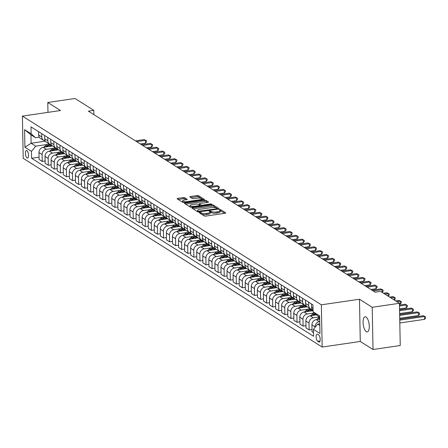 <?xml version="1.0" encoding="UTF-8"?>
<svg xmlns="http://www.w3.org/2000/svg" width="448" height="448" viewBox="0 0 448 448"><rect width="100%" height="100%" fill="white"/><g stroke="black" fill="none" stroke-linecap="round" stroke-linejoin="round"><path stroke-width="0.67" d="M199.646 212.43L199.231 212.75L204.294 215.947A1.17 0.336 -1.1 0 0 205.839 216.087L225.081 213.27A1.17 0.336 -1.1 0 0 225.775 212.951A1.17 0.336 -1.1 0 0 225.674 212.817L220.612 209.619L219.044 209.742L219.772 210.252A3.746 1.081 -1.1 0 1 220.097 210.683A3.746 1.081 -1.1 0 1 217.874 211.714L216.272 211.949A3.746 1.081 -1.1 0 1 211.327 211.49L209.591 210.974L209.104 211.198L209.832 211.708A3.746 1.081 -1.1 0 1 210.151 212.139A3.746 1.081 -1.1 0 1 207.934 213.17L206.332 213.405A3.746 1.081 -1.1 0 1 201.387 212.946L199.646 212.43M366.324 331.638A7.633 2.934 -98.3 0 0 367.287 331.884A7.633 2.934 -98.3 0 0 369.225 325.108A7.633 2.934 -98.3 0 0 366.044 317.027A7.633 2.934 -98.3 0 0 365.075 316.781A7.633 2.934 -98.3 0 0 363.138 323.557A7.633 2.934 -98.3 0 0 366.324 331.638M27.037 157.931A3.814 1.467 -98.3 0 0 27.524 158.054A3.814 1.467 -98.3 0 0 28.493 154.666A3.814 1.467 -98.3 0 0 26.897 150.629A3.814 1.467 -98.3 0 0 26.415 150.506A3.814 1.467 -98.3 0 0 25.446 153.894A3.814 1.467 -98.3 0 0 27.037 157.931M184.75 197.747A1.17 0.336 -1.1 0 0 183.204 197.602L177.806 198.391A1.17 0.336 -1.1 0 0 177.111 198.716A1.17 0.336 -1.1 0 0 177.212 198.85L182.834 202.401A1.17 0.336 -1.1 0 0 184.38 202.541L203.622 199.724A1.17 0.336 -1.1 0 0 204.316 199.405A1.17 0.336 -1.1 0 0 204.215 199.27L198.593 195.72A1.17 0.336 -1.1 0 0 197.047 195.574L190.529 196.532A1.17 0.336 -1.1 0 0 189.834 196.851A1.17 0.336 -1.1 0 0 189.935 196.986L192.338 198.509A1.17 0.336 -1.1 0 0 193.883 198.649L197.12 198.178A3.13 0.907 -1.1 0 1 201.522 198.923A3.13 0.907 -1.1 0 1 199.668 199.786L187.001 201.639A3.13 0.907 -1.1 0 1 182.594 200.894A3.13 0.907 -1.1 0 1 184.453 200.032L186.564 199.724A1.17 0.336 -1.1 0 0 187.258 199.399A1.17 0.336 -1.1 0 0 187.158 199.265L184.75 197.747L184.772 198.89A1.17 0.336 -1.1 0 0 183.226 198.744L178.209 199.478M60.519 110.522L47.779 102.48L75.006 98.493L93.811 110.365L88.368 111.16L375.183 292.214L380.626 291.418L399.437 303.29L372.21 307.278L359.47 299.236L321.35 304.814L22.4 116.105L60.519 110.522M192.623 207.743A1.17 0.336 -1.1 0 0 191.929 208.068A1.17 0.336 -1.1 0 0 192.03 208.202L197.646 211.753A1.17 0.336 -1.1 0 0 199.192 211.893L218.439 209.076A1.17 0.336 -1.1 0 0 219.128 208.757A1.17 0.336 -1.1 0 0 219.027 208.622L213.41 205.072A1.17 0.336 -1.1 0 0 211.865 204.926L192.623 207.743L192.634 208.589M190.243 207.077L184.621 203.526A1.17 0.336 -1.1 0 1 184.52 203.392A1.17 0.336 -1.1 0 1 185.214 203.067L204.456 200.25A1.17 0.336 -1.1 0 1 206.002 200.396L208.404 201.914A1.17 0.336 -1.1 0 1 208.51 202.048A1.17 0.336 -1.1 0 1 207.816 202.373L200.01 203.515A1.17 0.336 -1.1 0 0 199.315 203.84A1.17 0.336 -1.1 0 0 199.416 203.969L201.012 204.977A1.17 0.336 -1.1 0 0 202.558 205.122L210.683 203.935L211.837 204.126L211.35 204.355L191.789 207.217A1.17 0.336 -1.1 0 1 190.243 207.077M318.618 334.891L317.554 334.214A3.696 1.422 -98.3 0 0 317.083 334.096A3.696 1.422 -98.3 0 0 316.142 337.378A3.696 1.422 -98.3 0 0 317.688 341.292L318.752 341.964A3.696 1.422 -98.3 0 0 319.222 342.087A3.696 1.422 -98.3 0 0 320.163 338.806A3.696 1.422 -98.3 0 0 318.618 334.891M321.35 304.814L322.162 347.049L23.212 158.334L22.4 116.105M319.665 317.055L317.537 315.711L313.096 311.78L312.962 304.875L30.996 126.885L31.13 133.79L35.571 137.721L30.962 134.809L31.125 143.254L35.734 146.166L47.342 144.469M313.096 311.78L319.642 315.918L319.984 333.497L313.432 329.358L317.699 324.156L319.799 323.848M39.043 157.186L31.601 158.273L313.561 336.263L313.432 329.358M31.601 158.273L31.466 151.368L24.914 147.235L24.578 129.657L31.13 133.79M359.47 299.236L360.282 341.466L373.016 349.507L372.21 307.278M373.016 349.507L400.243 345.52L399.437 303.29M47.779 102.48L47.97 112.358M360.282 341.466L322.162 347.049M93.895 114.649L93.811 110.365M317.699 324.156L319.827 325.5M45.427 141.159L31.125 143.254L24.914 147.235M45.108 161.017L42.241 161.437L39.088 159.443L38.954 152.538A4.771 4.183 -57.7 0 1 43.221 147.336L52.5 145.975M42.241 161.437L42.106 154.526A4.771 4.183 -57.7 0 1 46.374 149.324L53.407 148.294M51.173 164.842L48.306 165.262L45.153 163.274L45.018 156.369A4.771 4.183 -57.7 0 1 49.286 151.161L58.565 149.806M48.306 165.262L48.177 158.357A4.771 4.183 -57.7 0 1 52.444 153.154L59.472 152.124M57.243 168.672L54.37 169.092L51.218 167.104L51.083 160.199A4.771 4.183 -57.7 0 1 55.356 154.991L64.63 153.636M54.37 169.092L54.242 162.187A4.771 4.183 -57.7 0 1 58.509 156.985L65.537 155.954M63.308 172.502L60.441 172.922L57.282 170.929L57.154 164.024A4.771 4.183 -57.7 0 1 61.421 158.822L70.7 157.466M60.441 172.922L60.306 166.018A4.771 4.183 -57.7 0 1 64.574 160.815L71.607 159.785M69.373 176.333L66.506 176.753L63.353 174.759L63.218 167.854A4.771 4.183 -57.7 0 1 67.486 162.652L76.765 161.291M66.506 176.753L66.371 169.848A4.771 4.183 -57.7 0 1 70.644 164.646L77.672 163.615M75.443 180.163L72.57 180.583L69.418 178.59L69.283 171.685A4.771 4.183 -57.7 0 1 73.556 166.482L82.83 165.122M72.57 180.583L72.442 173.678A4.771 4.183 -57.7 0 1 76.709 168.47L83.737 167.446M81.508 183.994L78.641 184.414L75.482 182.42L75.354 175.515A4.771 4.183 -57.7 0 1 79.621 170.313L88.894 168.952M78.641 184.414L78.506 177.503A4.771 4.183 -57.7 0 1 82.774 172.301L89.807 171.27M87.573 187.818L84.706 188.238L81.553 186.25L81.418 179.346A4.771 4.183 -57.7 0 1 85.686 174.138L94.965 172.782M84.706 188.238L84.571 181.334A4.771 4.183 -57.7 0 1 88.838 176.131L95.872 175.101M93.638 191.649L90.77 192.069L87.618 190.081L87.483 183.17A4.771 4.183 -57.7 0 1 91.75 177.968L101.03 176.613M90.77 192.069L90.636 185.164A4.771 4.183 -57.7 0 1 94.909 179.962L101.937 178.931M99.708 195.479L96.835 195.899L93.682 193.906L93.548 187.001A4.771 4.183 -57.7 0 1 97.821 181.798L107.094 180.438M96.835 195.899L96.706 188.994A4.771 4.183 -57.7 0 1 100.974 183.792L108.002 182.762M105.773 199.31L102.906 199.73L99.747 197.736L99.618 190.831A4.771 4.183 -57.7 0 1 103.886 185.629L113.165 184.268M102.906 199.73L102.771 192.825A4.771 4.183 -57.7 0 1 107.038 187.617L114.072 186.592M111.838 203.14L108.97 203.56L105.818 201.566L105.683 194.662A4.771 4.183 -57.7 0 1 109.95 189.459L119.23 188.098M108.97 203.56L108.836 196.65A4.771 4.183 -57.7 0 1 113.109 191.447L120.137 190.417M117.902 206.965L115.035 207.385L111.882 205.397L111.748 198.492A4.771 4.183 -57.7 0 1 116.021 193.284L125.294 191.929M115.035 207.385L114.906 200.48A4.771 4.183 -57.7 0 1 119.174 195.278L126.202 194.247M123.973 210.795L121.1 211.215L117.947 209.227L117.818 202.322A4.771 4.183 -57.7 0 1 122.086 197.114L131.359 195.759M121.1 211.215L120.971 204.31A4.771 4.183 -57.7 0 1 125.238 199.108L132.266 198.078M130.038 214.626L127.17 215.046L124.012 213.052L123.883 206.147A4.771 4.183 -57.7 0 1 128.15 200.945L137.43 199.59M127.17 215.046L127.036 208.141A4.771 4.183 -57.7 0 1 131.303 202.938L138.337 201.908M136.102 218.456L133.235 218.876L130.082 216.882L129.948 209.978A4.771 4.183 -57.7 0 1 134.215 204.775L143.494 203.414M133.235 218.876L133.101 211.971A4.771 4.183 -57.7 0 1 137.374 206.769L144.402 205.738M142.173 222.286L139.3 222.706L136.147 220.713L136.013 213.808A4.771 4.183 -57.7 0 1 140.286 208.606L149.559 207.245M139.3 222.706L139.171 215.802A4.771 4.183 -57.7 0 1 143.438 210.594L150.466 209.569M148.238 226.117L145.37 226.537L142.212 224.543L142.083 217.638A4.771 4.183 -57.7 0 1 146.35 212.436L155.624 211.075M145.37 226.537L145.236 219.626A4.771 4.183 -57.7 0 1 149.503 214.424L156.537 213.394M154.302 229.942L151.435 230.362L148.282 228.374L148.148 221.469A4.771 4.183 -57.7 0 1 152.415 216.261L161.694 214.906M151.435 230.362L151.301 223.457A4.771 4.183 -57.7 0 1 155.568 218.254L162.602 217.224M160.367 233.772L157.5 234.192L154.347 232.204L154.213 225.294A4.771 4.183 -57.7 0 1 158.48 220.091L167.759 218.736M157.5 234.192L157.366 227.287A4.771 4.183 -57.7 0 1 161.638 222.085L168.666 221.054M166.438 237.602L163.565 238.022L160.412 236.029L160.278 229.124A4.771 4.183 -57.7 0 1 164.55 223.922L173.824 222.561M163.565 238.022L163.436 231.118A4.771 4.183 -57.7 0 1 167.703 225.915L174.731 224.885M172.502 241.433L169.635 241.853L166.477 239.859L166.348 232.954A4.771 4.183 -57.7 0 1 170.615 227.752L179.894 226.391M169.635 241.853L169.501 234.948A4.771 4.183 -57.7 0 1 173.768 229.74L180.802 228.715M178.567 245.263L175.7 245.683L172.547 243.69L172.413 236.785A4.771 4.183 -57.7 0 1 176.68 231.582L185.959 230.222M175.7 245.683L175.566 238.773A4.771 4.183 -57.7 0 1 179.838 233.57L186.866 232.54M184.632 249.088L181.765 249.508L178.612 247.52L178.478 240.615A4.771 4.183 -57.7 0 1 182.75 235.407L192.024 234.052M181.765 249.508L181.636 242.603A4.771 4.183 -57.7 0 1 185.903 237.401L192.931 236.37M190.702 252.918L187.835 253.338L184.677 251.35L184.548 244.446A4.771 4.183 -57.7 0 1 188.815 239.238L198.089 237.882M187.835 253.338L187.701 246.434A4.771 4.183 -57.7 0 1 191.968 241.231L198.996 240.201M196.767 256.749L193.9 257.169L190.742 255.175L190.613 248.27A4.771 4.183 -57.7 0 1 194.88 243.068L204.159 241.713M193.9 257.169L193.766 250.264A4.771 4.183 -57.7 0 1 198.033 245.062L205.066 244.031M202.832 260.579L199.965 260.999L196.812 259.006L196.678 252.101A4.771 4.183 -57.7 0 1 200.945 246.898L210.224 245.538M199.965 260.999L199.83 254.094A4.771 4.183 -57.7 0 1 204.103 248.892L211.131 247.862M208.902 264.41L206.03 264.83L202.877 262.836L202.742 255.931A4.771 4.183 -57.7 0 1 207.015 250.729L216.289 249.368M206.03 264.83L205.901 257.925A4.771 4.183 -57.7 0 1 210.168 252.717L217.196 251.692M214.967 268.24L212.1 268.66L208.942 266.666L208.813 259.762A4.771 4.183 -57.7 0 1 213.08 254.559L222.354 253.198M212.1 268.66L211.966 261.75A4.771 4.183 -57.7 0 1 216.233 256.547L223.266 255.517M221.032 272.065L218.165 272.485L215.012 270.497L214.878 263.592A4.771 4.183 -57.7 0 1 219.145 258.384L228.424 257.029M218.165 272.485L218.03 265.58A4.771 4.183 -57.7 0 1 222.298 260.378L229.331 259.347M227.097 275.895L224.23 276.315L221.077 274.327L220.942 267.417A4.771 4.183 -57.7 0 1 225.21 262.214L234.489 260.859M224.23 276.315L224.095 269.41A4.771 4.183 -57.7 0 1 228.368 264.208L235.396 263.178M233.167 279.726L230.294 280.146L227.142 278.152L227.007 271.247A4.771 4.183 -57.7 0 1 231.28 266.045L240.554 264.684M230.294 280.146L230.166 273.241A4.771 4.183 -57.7 0 1 234.433 268.038L241.461 267.008M239.232 283.556L236.365 283.976L233.206 281.982L233.078 275.078A4.771 4.183 -57.7 0 1 237.345 269.875L246.624 268.514M236.365 283.976L236.23 277.071A4.771 4.183 -57.7 0 1 240.498 271.863L247.531 270.838M245.297 287.386L242.43 287.806L239.277 285.813L239.142 278.908A4.771 4.183 -57.7 0 1 243.41 273.706L252.689 272.345M242.43 287.806L242.295 280.896A4.771 4.183 -57.7 0 1 246.568 275.694L253.596 274.663M251.367 291.211L248.494 291.631L245.342 289.643L245.207 282.738A4.771 4.183 -57.7 0 1 249.48 277.53L258.754 276.175M248.494 291.631L248.366 284.726A4.771 4.183 -57.7 0 1 252.633 279.524L259.661 278.494M257.432 295.042L254.565 295.462L251.406 293.474L251.278 286.569A4.771 4.183 -57.7 0 1 255.545 281.361L264.818 280.006M254.565 295.462L254.43 288.557A4.771 4.183 -57.7 0 1 258.698 283.354L265.731 282.324M263.497 298.872L260.63 299.292L257.477 297.304L257.342 290.394A4.771 4.183 -57.7 0 1 261.61 285.191L270.889 283.836M260.63 299.292L260.495 292.387A4.771 4.183 -57.7 0 1 264.762 287.185L271.796 286.154M269.562 302.702L266.694 303.122L263.542 301.129L263.407 294.224A4.771 4.183 -57.7 0 1 267.674 289.022L276.954 287.661M266.694 303.122L266.56 296.218A4.771 4.183 -57.7 0 1 270.833 291.015L277.861 289.985M275.632 306.533L272.759 306.953L269.606 304.959L269.472 298.054A4.771 4.183 -57.7 0 1 273.745 292.852L283.018 291.491M272.759 306.953L272.63 300.048A4.771 4.183 -57.7 0 1 276.898 294.84L283.926 293.815M281.697 310.363L278.83 310.783L275.671 308.79L275.542 301.885A4.771 4.183 -57.7 0 1 279.81 296.682L289.089 295.322M278.83 310.783L278.695 303.873A4.771 4.183 -57.7 0 1 282.962 298.67L289.996 297.64M287.762 314.188L284.894 314.608L281.742 312.62L281.607 305.715A4.771 4.183 -57.7 0 1 285.874 300.507L295.154 299.152M284.894 314.608L284.76 307.703A4.771 4.183 -57.7 0 1 289.033 302.501L296.061 301.47M293.826 318.018L290.959 318.438L287.806 316.45L287.672 309.54A4.771 4.183 -57.7 0 1 291.945 304.338L301.218 302.982M290.959 318.438L290.83 311.534A4.771 4.183 -57.7 0 1 295.098 306.331L302.126 305.301M299.897 321.849L297.024 322.269L293.871 320.275L293.742 313.37A4.771 4.183 -57.7 0 1 298.01 308.168L307.283 306.807M297.024 322.269L296.895 315.364A4.771 4.183 -57.7 0 1 301.162 310.162L308.19 309.131M305.962 325.679L303.094 326.099L299.936 324.106L299.807 317.201A4.771 4.183 -57.7 0 1 304.074 311.998L313.074 310.682M303.094 326.099L302.96 319.194A4.771 4.183 -57.7 0 1 307.227 313.986L314.261 312.962M312.026 329.51L309.159 329.93L306.006 327.936L305.872 321.031A4.771 4.183 -57.7 0 1 310.139 315.829L316.602 314.882M309.159 329.93L309.025 323.019A4.771 4.183 -57.7 0 1 313.298 317.817L319.452 316.915M313.494 332.662L312.071 331.766L311.937 324.862A4.771 4.183 -57.7 0 1 316.21 319.659L319.71 319.144M315.101 327.32L315.095 326.85A4.771 4.183 -57.7 0 1 319.362 321.647L319.754 321.591M39.256 137.178L35.571 137.721M313.068 310.43A4.771 4.183 -57.7 0 1 311.601 307.283L311.539 303.979M312.183 309.4A4.771 4.183 -57.7 0 1 310.498 308.84A4.771 4.183 -57.7 0 1 308.689 305.446L308.627 302.137M310.498 308.84L307.345 306.846A4.771 4.183 -57.7 0 1 305.536 303.453L305.469 300.149M306.113 305.57A4.771 4.183 -57.7 0 1 304.433 305.01A4.771 4.183 -57.7 0 1 302.624 301.616L302.557 298.312M304.433 305.01L301.28 303.022A4.771 4.183 -57.7 0 1 299.471 299.622L299.404 296.318M300.048 301.745A4.771 4.183 -57.7 0 1 298.368 301.179A4.771 4.183 -57.7 0 1 296.559 297.786L296.492 294.482M298.368 301.179L295.21 299.191A4.771 4.183 -57.7 0 1 293.401 295.792L293.339 292.488M293.983 297.914A4.771 4.183 -57.7 0 1 292.298 297.354A4.771 4.183 -57.7 0 1 290.489 293.955L290.427 290.651M292.298 297.354L289.145 295.361A4.771 4.183 -57.7 0 1 287.336 291.967L287.274 288.658M287.918 294.084A4.771 4.183 -57.7 0 1 286.233 293.524A4.771 4.183 -57.7 0 1 284.424 290.125L284.362 286.821M286.233 293.524L283.08 291.53A4.771 4.183 -57.7 0 1 281.271 288.137L281.204 284.833M281.848 290.254A4.771 4.183 -57.7 0 1 280.168 289.694A4.771 4.183 -57.7 0 1 278.359 286.294L278.292 282.99M280.168 289.694L277.015 287.7A4.771 4.183 -57.7 0 1 275.201 284.306L275.139 281.002M275.783 286.423A4.771 4.183 -57.7 0 1 274.103 285.863A4.771 4.183 -57.7 0 1 272.289 282.47L272.227 279.166M274.103 285.863L270.945 283.87A4.771 4.183 -57.7 0 1 269.136 280.476L269.074 277.172M269.718 282.593A4.771 4.183 -57.7 0 1 268.033 282.033A4.771 4.183 -57.7 0 1 266.224 278.639L266.162 275.335M268.033 282.033L264.88 280.045A4.771 4.183 -57.7 0 1 263.071 276.646L263.01 273.342M263.648 278.768A4.771 4.183 -57.7 0 1 261.968 278.202A4.771 4.183 -57.7 0 1 260.159 274.809L260.098 271.505M261.968 278.202L258.815 276.214A4.771 4.183 -57.7 0 1 257.006 272.815L256.939 269.511M257.583 274.938A4.771 4.183 -57.7 0 1 255.903 274.378A4.771 4.183 -57.7 0 1 254.094 270.978L254.027 267.674M255.903 274.378L252.75 272.384A4.771 4.183 -57.7 0 1 250.936 268.99L250.874 265.681M251.518 271.107A4.771 4.183 -57.7 0 1 249.838 270.547A4.771 4.183 -57.7 0 1 248.024 267.148L247.962 263.844M249.838 270.547L246.68 268.554A4.771 4.183 -57.7 0 1 244.871 265.16L244.81 261.856M245.454 267.277A4.771 4.183 -57.7 0 1 243.768 266.717A4.771 4.183 -57.7 0 1 241.959 263.323L241.898 260.014M243.768 266.717L240.615 264.723A4.771 4.183 -57.7 0 1 238.806 261.33L238.739 258.026M239.383 263.446A4.771 4.183 -57.7 0 1 237.703 262.886A4.771 4.183 -57.7 0 1 235.894 259.493L235.827 256.189M237.703 262.886L234.55 260.898A4.771 4.183 -57.7 0 1 232.736 257.499L232.674 254.195M233.318 259.622A4.771 4.183 -57.7 0 1 231.638 259.056A4.771 4.183 -57.7 0 1 229.83 255.662L229.762 252.358M231.638 259.056L228.48 257.068A4.771 4.183 -57.7 0 1 226.671 253.669L226.61 250.365M227.254 255.791A4.771 4.183 -57.7 0 1 225.568 255.226A4.771 4.183 -57.7 0 1 223.759 251.832L223.698 248.528M225.568 255.226L222.415 253.238A4.771 4.183 -57.7 0 1 220.606 249.844L220.545 246.534M221.189 251.961A4.771 4.183 -57.7 0 1 219.503 251.401A4.771 4.183 -57.7 0 1 217.694 248.002L217.633 244.698M219.503 251.401L216.35 249.407A4.771 4.183 -57.7 0 1 214.542 246.014L214.474 242.71M215.118 248.13A4.771 4.183 -57.7 0 1 213.438 247.57A4.771 4.183 -57.7 0 1 211.63 244.171L211.562 240.867M213.438 247.57L210.286 245.577A4.771 4.183 -57.7 0 1 208.471 242.183L208.41 238.879M209.054 244.3A4.771 4.183 -57.7 0 1 207.374 243.74A4.771 4.183 -57.7 0 1 205.559 240.346L205.498 237.042M207.374 243.74L204.215 241.746A4.771 4.183 -57.7 0 1 202.406 238.353L202.345 235.049M202.989 240.47A4.771 4.183 -57.7 0 1 201.303 239.91A4.771 4.183 -57.7 0 1 199.494 236.516L199.433 233.212M201.303 239.91L198.15 237.922A4.771 4.183 -57.7 0 1 196.342 234.522L196.274 231.218M196.918 236.645A4.771 4.183 -57.7 0 1 195.238 236.079A4.771 4.183 -57.7 0 1 193.43 232.686L193.368 229.382M195.238 236.079L192.086 234.091A4.771 4.183 -57.7 0 1 190.277 230.692L190.21 227.388M190.854 232.814A4.771 4.183 -57.7 0 1 189.174 232.254A4.771 4.183 -57.7 0 1 187.365 228.855L187.298 225.551M189.174 232.254L186.021 230.261A4.771 4.183 -57.7 0 1 184.206 226.867L184.145 223.558M184.789 228.984A4.771 4.183 -57.7 0 1 183.109 228.424A4.771 4.183 -57.7 0 1 181.294 225.025L181.233 221.721M183.109 228.424L179.95 226.43A4.771 4.183 -57.7 0 1 178.142 223.037L178.08 219.733M178.724 225.154A4.771 4.183 -57.7 0 1 177.038 224.594A4.771 4.183 -57.7 0 1 175.23 221.2L175.168 217.89M177.038 224.594L173.886 222.6A4.771 4.183 -57.7 0 1 172.077 219.206L172.01 215.902M172.654 221.323A4.771 4.183 -57.7 0 1 170.974 220.763A4.771 4.183 -57.7 0 1 169.165 217.37L169.098 214.066M170.974 220.763L167.821 218.775A4.771 4.183 -57.7 0 1 166.006 215.376L165.945 212.072M166.589 217.498A4.771 4.183 -57.7 0 1 164.909 216.933A4.771 4.183 -57.7 0 1 163.094 213.539L163.033 210.235M164.909 216.933L161.75 214.945A4.771 4.183 -57.7 0 1 159.942 211.546L159.88 208.242M160.524 213.668A4.771 4.183 -57.7 0 1 158.838 213.102A4.771 4.183 -57.7 0 1 157.03 209.709L156.968 206.405M158.838 213.102L155.686 211.114A4.771 4.183 -57.7 0 1 153.877 207.721L153.815 204.411M154.454 209.838A4.771 4.183 -57.7 0 1 152.774 209.278A4.771 4.183 -57.7 0 1 150.965 205.878L150.903 202.574M152.774 209.278L149.621 207.284A4.771 4.183 -57.7 0 1 147.812 203.89L147.745 200.586M148.389 206.007A4.771 4.183 -57.7 0 1 146.709 205.447A4.771 4.183 -57.7 0 1 144.9 202.048L144.833 198.744M146.709 205.447L143.556 203.454A4.771 4.183 -57.7 0 1 141.742 200.06L141.68 196.756M142.324 202.177A4.771 4.183 -57.7 0 1 140.644 201.617A4.771 4.183 -57.7 0 1 138.83 198.223L138.768 194.919M140.644 201.617L137.486 199.623A4.771 4.183 -57.7 0 1 135.677 196.23L135.615 192.926M136.259 198.346A4.771 4.183 -57.7 0 1 134.574 197.786A4.771 4.183 -57.7 0 1 132.765 194.393L132.703 191.089M134.574 197.786L131.421 195.798A4.771 4.183 -57.7 0 1 129.612 192.399L129.545 189.095M130.189 194.522A4.771 4.183 -57.7 0 1 128.509 193.956A4.771 4.183 -57.7 0 1 126.7 190.562L126.633 187.258M128.509 193.956L125.356 191.968A4.771 4.183 -57.7 0 1 123.547 188.569L123.48 185.265M124.124 190.691A4.771 4.183 -57.7 0 1 122.444 190.131A4.771 4.183 -57.7 0 1 120.635 186.732L120.568 183.428M122.444 190.131L119.286 188.138A4.771 4.183 -57.7 0 1 117.477 184.744L117.415 181.434M118.059 186.861A4.771 4.183 -57.7 0 1 116.374 186.301A4.771 4.183 -57.7 0 1 114.565 182.902L114.503 179.598M116.374 186.301L113.221 184.307A4.771 4.183 -57.7 0 1 111.412 180.914L111.35 177.61M111.994 183.03A4.771 4.183 -57.7 0 1 110.309 182.47A4.771 4.183 -57.7 0 1 108.5 179.077L108.438 175.767M110.309 182.47L107.156 180.477A4.771 4.183 -57.7 0 1 105.347 177.083L105.28 173.779M105.924 179.2A4.771 4.183 -57.7 0 1 104.244 178.64A4.771 4.183 -57.7 0 1 102.435 175.246L102.368 171.942M104.244 178.64L101.091 176.652A4.771 4.183 -57.7 0 1 99.277 173.253L99.215 169.949M99.859 175.375A4.771 4.183 -57.7 0 1 98.179 174.81A4.771 4.183 -57.7 0 1 96.365 171.416L96.303 168.112M98.179 174.81L95.021 172.822A4.771 4.183 -57.7 0 1 93.212 169.422L93.15 166.118M93.794 171.545A4.771 4.183 -57.7 0 1 92.109 170.979A4.771 4.183 -57.7 0 1 90.3 167.586L90.238 164.282M92.109 170.979L88.956 168.991A4.771 4.183 -57.7 0 1 87.147 165.592L87.086 162.288M87.724 167.714A4.771 4.183 -57.7 0 1 86.044 167.154A4.771 4.183 -57.7 0 1 84.235 163.755L84.174 160.451M86.044 167.154L82.891 165.161A4.771 4.183 -57.7 0 1 81.082 161.767L81.015 158.463M81.659 163.884A4.771 4.183 -57.7 0 1 79.979 163.324A4.771 4.183 -57.7 0 1 78.17 159.925L78.103 156.621M79.979 163.324L76.826 161.33A4.771 4.183 -57.7 0 1 75.012 157.937L74.95 154.633M75.594 160.054A4.771 4.183 -57.7 0 1 73.914 159.494A4.771 4.183 -57.7 0 1 72.1 156.1L72.038 152.796M73.914 159.494L70.756 157.5A4.771 4.183 -57.7 0 1 68.947 154.106L68.886 150.802M69.53 156.223A4.771 4.183 -57.7 0 1 67.844 155.663A4.771 4.183 -57.7 0 1 66.035 152.27L65.974 148.966M67.844 155.663L64.691 153.675A4.771 4.183 -57.7 0 1 62.882 150.276L62.815 146.972M63.459 152.398A4.771 4.183 -57.7 0 1 61.779 151.833A4.771 4.183 -57.7 0 1 59.97 148.439L59.903 145.135M61.779 151.833L58.626 149.845A4.771 4.183 -57.7 0 1 56.812 146.446L56.75 143.142M57.394 148.568A4.771 4.183 -57.7 0 1 55.714 148.008A4.771 4.183 -57.7 0 1 53.906 144.609L53.838 141.305M55.714 148.008L52.556 146.014A4.771 4.183 -57.7 0 1 50.747 142.621L50.686 139.311M51.33 144.738A4.771 4.183 -57.7 0 1 49.644 144.178A4.771 4.183 -57.7 0 1 47.835 140.778L47.774 137.474M49.644 144.178L46.491 142.184A4.771 4.183 -57.7 0 1 44.682 138.79L44.621 135.486M45.265 140.907A4.771 4.183 -57.7 0 1 43.579 140.347A4.771 4.183 -57.7 0 1 41.77 136.954L41.709 133.644M43.579 140.347L40.426 138.354A4.771 4.183 -57.7 0 1 38.618 134.96L38.55 131.656M35.734 146.166L31.466 151.368M24.578 129.657L30.962 134.809M200.586 213.606L201.404 214.088A3.746 1.081 -1.1 0 0 206.354 214.547L206.332 213.405M210.151 212.139L210.174 213.276A3.746 1.081 -1.1 0 1 207.956 214.312L206.354 214.547M220.097 210.683L220.119 211.826A3.746 1.081 -1.1 0 1 217.896 212.856L216.294 213.091A3.746 1.081 -1.1 0 1 211.35 212.632L210.151 212.094M224.7 213.326L220.091 210.638M218.058 209.132L213.433 206.214A1.17 0.336 -1.1 0 0 211.887 206.069L193.021 208.83M198.621 211.198L216.591 208.83L217.078 208.6L216.317 208.074A3.746 1.081 -1.1 0 0 211.372 207.609L199.825 209.3A3.746 1.081 -1.1 0 0 197.607 210.336A3.746 1.081 -1.1 0 0 197.932 210.767L198.621 211.198L198.638 211.932M197.607 210.336L197.63 211.478A3.746 1.081 -1.1 0 0 197.854 211.837M185.618 204.154L204.478 201.393L204.456 200.25M207.435 202.429L206.024 201.538A1.17 0.336 -1.1 0 0 204.478 201.393M199.433 204.842A1.17 0.336 -1.1 0 0 199.338 204.977A1.17 0.336 -1.1 0 0 199.438 205.111L200.704 205.912M191.912 204.702A3.13 0.907 -1.1 0 0 190.058 205.565A3.13 0.907 -1.1 0 0 194.46 206.31L198.923 205.654A1.17 0.336 -1.1 0 0 199.618 205.33A1.17 0.336 -1.1 0 0 199.517 205.195L197.921 204.193A1.17 0.336 -1.1 0 0 196.375 204.047L191.912 204.702M190.058 205.565L190.075 206.707A3.13 0.907 -1.1 0 0 190.635 207.206M186.183 199.78L184.772 198.89M182.594 200.894L182.616 202.037A3.13 0.907 -1.1 0 0 183.075 202.496M203.241 199.78L198.615 196.862A1.17 0.336 -1.1 0 0 197.07 196.717L190.932 197.618M399.812 322.974L424.564 319.351L424.508 316.495L423.298 315.728L399.739 319.178M399.756 320.118L424.508 316.495L425.578 316.915L425.6 318.058L424.564 319.351M423.298 315.728L425.578 316.915M316.641 319.592L318.545 317.985A9.122 7.997 -57.7 0 1 319.67 317.162M399.722 318.27L418.499 315.521L418.443 312.665L417.228 311.903L399.65 314.474M319.693 318.382A9.122 7.997 122.3 0 0 319.463 318.567L318.59 319.306M399.666 315.414L418.443 312.665L419.513 313.085L419.535 314.227L418.499 315.521M417.228 311.903L419.513 313.085M315.829 314.994A9.122 7.997 -57.7 0 1 316.361 314.67M310.576 315.762L312.474 314.16A9.122 7.997 -57.7 0 1 314.367 312.906M313.757 315.297L313.981 315.106A9.122 7.997 -57.7 0 1 315.599 313.998M399.633 313.566L412.434 311.69L412.378 308.84L411.163 308.073L399.56 309.77M315.123 313.572A9.122 7.997 122.3 0 0 313.398 314.737L312.525 315.476M399.577 310.71L412.378 308.84L413.448 309.254L413.465 310.397L412.434 311.69M411.163 308.073L413.448 309.254M309.764 311.164A9.122 7.997 -57.7 0 1 312.553 309.926M304.511 311.931L306.41 310.33A9.122 7.997 -57.7 0 1 309.893 308.454M307.692 311.466L307.916 311.276A9.122 7.997 -57.7 0 1 311.69 309.327M399.543 308.862L406.364 307.86L406.308 305.01L405.098 304.242L399.47 305.066M310.839 309.03A9.122 7.997 122.3 0 0 307.334 310.912L306.46 311.651M399.487 306.006L406.308 305.01L407.378 305.43L407.4 306.566L406.364 307.86M405.098 304.242L407.378 305.43M303.699 307.334A9.122 7.997 -57.7 0 1 306.482 306.096M298.446 308.106L300.345 306.499A9.122 7.997 -57.7 0 1 303.822 304.623M301.622 307.642L301.851 307.446A9.122 7.997 -57.7 0 1 305.626 305.497M399.454 304.158L400.299 304.035L400.243 301.179L399.034 300.412L395.662 300.905M304.774 305.2A9.122 7.997 122.3 0 0 301.269 307.082L300.395 307.821M396.878 301.672L400.243 301.179L401.313 301.599L401.335 302.742L400.299 304.035M399.034 300.412L401.313 301.599M297.634 303.503A9.122 7.997 -57.7 0 1 300.418 302.266M292.376 304.276L294.28 302.669A9.122 7.997 -57.7 0 1 297.758 300.798M295.557 303.811L295.781 303.621A9.122 7.997 -57.7 0 1 299.561 301.666M298.704 301.37A9.122 7.997 122.3 0 0 295.198 303.251L294.325 303.99M390.807 297.842L394.178 297.349L392.963 296.582L389.598 297.074M394.229 300.003L394.178 297.349L395.248 297.769L395.27 298.911L394.341 300.07M392.963 296.582L395.248 297.769M291.564 299.678A9.122 7.997 -57.7 0 1 294.353 298.435M286.311 300.446L288.21 298.838A9.122 7.997 -57.7 0 1 291.693 296.968M289.492 299.981L289.716 299.79A9.122 7.997 -57.7 0 1 293.49 297.836M292.639 297.539A9.122 7.997 122.3 0 0 289.134 299.421L288.26 300.16M384.742 294.011L388.114 293.518L386.898 292.757L383.527 293.25M388.164 296.173L388.114 293.518L389.178 293.938L389.2 295.081L388.27 296.24M386.898 292.757L389.178 293.938M285.499 295.848A9.122 7.997 -57.7 0 1 288.282 294.605M280.246 296.615L282.145 295.008A9.122 7.997 -57.7 0 1 285.622 293.138M283.422 296.15L283.651 295.96A9.122 7.997 -57.7 0 1 287.426 294.011M286.574 293.714A9.122 7.997 122.3 0 0 283.069 295.59L282.195 296.33M373.229 290.982L382.043 289.694L380.834 288.926L372.019 290.214M382.094 292.342L382.043 289.694L383.113 290.108L383.135 291.25L382.206 292.41M380.834 288.926L383.113 290.108M279.434 292.018A9.122 7.997 -57.7 0 1 282.218 290.78M274.176 292.785L276.08 291.183A9.122 7.997 -57.7 0 1 279.558 289.307M277.357 292.32L277.581 292.13A9.122 7.997 -57.7 0 1 281.361 290.181M370.843 289.475L376.034 288.714L375.978 285.863L374.763 285.096L365.949 286.384M280.51 289.884A9.122 7.997 122.3 0 0 276.998 291.766L276.125 292.499M367.164 287.151L375.978 285.863L377.048 286.283L377.07 287.42L376.034 288.714M374.763 285.096L377.048 286.283M273.37 288.187A9.122 7.997 -57.7 0 1 276.153 286.95M268.111 288.96L270.01 287.353A9.122 7.997 -57.7 0 1 273.493 285.477M271.292 288.49L271.516 288.299A9.122 7.997 -57.7 0 1 275.296 286.35M364.778 285.645L369.97 284.883L369.914 282.033L368.698 281.266L359.884 282.559M274.439 286.054A9.122 7.997 122.3 0 0 270.934 287.935L270.06 288.674M361.099 283.321L369.914 282.033L370.983 282.453L371.006 283.595L369.97 284.883M368.698 281.266L370.983 282.453M267.299 284.357A9.122 7.997 -57.7 0 1 270.088 283.119M262.046 285.13L263.945 283.522A9.122 7.997 -57.7 0 1 267.428 281.652M265.227 284.665L265.451 284.474A9.122 7.997 -57.7 0 1 269.226 282.52M358.714 281.814L363.899 281.058L363.849 278.202L362.634 277.435L353.819 278.729M268.374 282.223A9.122 7.997 122.3 0 0 264.869 284.105L263.995 284.844M355.034 279.496L363.849 278.202L364.913 278.622L364.935 279.765L363.899 281.058M362.634 277.435L364.913 278.622M261.234 280.532A9.122 7.997 -57.7 0 1 264.018 279.289M255.982 281.299L257.88 279.692A9.122 7.997 -57.7 0 1 261.358 277.822M259.157 280.834L259.386 280.644A9.122 7.997 -57.7 0 1 263.161 278.69M352.643 277.99L357.834 277.228L357.778 274.372L356.569 273.605L347.754 274.898M262.31 278.393A9.122 7.997 122.3 0 0 258.804 280.274L257.93 281.014M348.964 275.666L357.778 274.372L358.848 274.792L358.87 275.934L357.834 277.228M356.569 273.605L358.848 274.792M255.17 276.702A9.122 7.997 -57.7 0 1 257.953 275.458M249.911 277.469L251.815 275.862A9.122 7.997 -57.7 0 1 255.293 273.991M253.092 277.004L253.316 276.814A9.122 7.997 -57.7 0 1 257.096 274.865M346.578 274.159L351.77 273.398L351.714 270.542L350.498 269.78L341.684 271.068M256.245 274.568A9.122 7.997 122.3 0 0 252.734 276.444L251.86 277.183M342.899 271.835L351.714 270.542L352.783 270.962L352.806 272.104L351.77 273.398M350.498 269.78L352.783 270.962M249.099 272.871A9.122 7.997 -57.7 0 1 251.888 271.628M243.846 273.638L245.745 272.037A9.122 7.997 -57.7 0 1 249.228 270.161M247.027 273.174L247.251 272.983A9.122 7.997 -57.7 0 1 251.031 271.034M340.514 270.329L345.705 269.567L345.649 266.717L344.434 265.95L335.619 267.238M250.174 270.738A9.122 7.997 122.3 0 0 246.669 272.614L245.795 273.353M336.834 268.005L345.649 266.717L346.718 267.131L346.735 268.274L345.705 269.567M344.434 265.95L346.718 267.131M243.034 269.041A9.122 7.997 -57.7 0 1 245.823 267.803M237.782 269.808L239.68 268.206A9.122 7.997 -57.7 0 1 243.163 266.33M240.957 269.343L241.186 269.153A9.122 7.997 -57.7 0 1 244.961 267.204M334.449 266.498L339.634 265.737L339.578 262.886L338.369 262.119L329.554 263.407M244.11 266.907A9.122 7.997 122.3 0 0 240.604 268.789L239.73 269.528M330.764 264.174L339.578 262.886L340.648 263.306L340.67 264.443L339.634 265.737M338.369 262.119L340.648 263.306M236.97 265.21A9.122 7.997 -57.7 0 1 239.753 263.973M231.717 265.983L233.615 264.376A9.122 7.997 -57.7 0 1 237.093 262.5M234.892 265.518L235.116 265.322A9.122 7.997 -57.7 0 1 238.896 263.374M328.378 262.668L333.57 261.912L333.514 259.056L332.304 258.289L323.49 259.582M238.045 263.077A9.122 7.997 122.3 0 0 234.539 264.958L233.66 265.698M324.699 260.344L333.514 259.056L334.583 259.476L334.606 260.618L333.57 261.912M332.304 258.289L334.583 259.476M230.905 261.38A9.122 7.997 -57.7 0 1 233.688 260.142M225.646 262.153L227.55 260.546A9.122 7.997 -57.7 0 1 231.028 258.675M228.827 261.688L229.051 261.498A9.122 7.997 -57.7 0 1 232.831 259.543M322.314 258.838L327.505 258.082L327.449 255.226L326.234 254.458L317.419 255.752M231.974 259.246A9.122 7.997 122.3 0 0 228.469 261.128L227.595 261.867M318.634 256.519L327.449 255.226L328.518 255.646L328.541 256.788L327.505 258.082M326.234 254.458L328.518 255.646M224.834 257.555A9.122 7.997 -57.7 0 1 227.623 256.312M219.582 258.322L221.48 256.715A9.122 7.997 -57.7 0 1 224.963 254.845M222.762 257.858L222.986 257.667A9.122 7.997 -57.7 0 1 226.761 255.713M316.249 255.013L321.434 254.251L321.384 251.395L320.169 250.634L311.354 251.922M225.91 255.416A9.122 7.997 122.3 0 0 222.404 257.298L221.53 258.037M312.57 252.689L321.384 251.395L322.448 251.815L322.47 252.958L321.434 254.251M320.169 250.634L322.448 251.815M218.77 253.725A9.122 7.997 -57.7 0 1 221.553 252.482M213.517 254.492L215.415 252.885A9.122 7.997 -57.7 0 1 218.893 251.014M216.692 254.027L216.922 253.837A9.122 7.997 -57.7 0 1 220.696 251.888M310.178 251.182L315.37 250.421L315.314 247.565L314.104 246.803L305.29 248.091M219.845 251.591A9.122 7.997 122.3 0 0 216.339 253.467L215.466 254.206M306.499 248.858L315.314 247.565L316.383 247.985L316.406 249.127L315.37 250.421M314.104 246.803L316.383 247.985M212.705 249.894A9.122 7.997 -57.7 0 1 215.488 248.657M207.446 250.662L209.35 249.06A9.122 7.997 -57.7 0 1 212.828 247.184M210.627 250.197L210.851 250.006A9.122 7.997 -57.7 0 1 214.631 248.058M304.114 247.352L309.305 246.59L309.249 243.74L308.034 242.973L299.219 244.261M213.78 247.761A9.122 7.997 122.3 0 0 210.269 249.642L209.395 250.376M300.434 245.028L309.249 243.74L310.318 244.154L310.341 245.297L309.305 246.59M308.034 242.973L310.318 244.154M206.64 246.064A9.122 7.997 -57.7 0 1 209.423 244.826M201.382 246.837L203.28 245.23A9.122 7.997 -57.7 0 1 206.763 243.354M204.562 246.366L204.786 246.176A9.122 7.997 -57.7 0 1 208.566 244.227M298.049 243.522L303.24 242.76L303.184 239.91L301.969 239.142L293.154 240.436M207.71 243.93A9.122 7.997 122.3 0 0 204.204 245.812L203.33 246.551M294.37 241.198L303.184 239.91L304.254 240.33L304.27 241.472L303.24 242.76M301.969 239.142L304.254 240.33M200.57 242.234A9.122 7.997 -57.7 0 1 203.358 240.996M195.317 243.006L197.215 241.399A9.122 7.997 -57.7 0 1 200.698 239.529M198.498 242.542L198.722 242.351A9.122 7.997 -57.7 0 1 202.496 240.397M291.984 239.691L297.17 238.935L297.119 236.079L295.904 235.312L287.09 236.606M201.645 240.1A9.122 7.997 122.3 0 0 198.139 241.982L197.266 242.721M288.305 237.373L297.119 236.079L298.183 236.499L298.206 237.642L297.17 238.935M295.904 235.312L298.183 236.499M194.505 238.409A9.122 7.997 -57.7 0 1 197.288 237.166M189.252 239.176L191.15 237.569A9.122 7.997 -57.7 0 1 194.628 235.698M192.427 238.711L192.657 238.521A9.122 7.997 -57.7 0 1 196.431 236.566M285.914 235.861L291.105 235.105L291.049 232.249L289.839 231.482L281.025 232.775M195.58 236.27A9.122 7.997 122.3 0 0 192.074 238.151L191.201 238.89M282.234 233.542L291.049 232.249L292.118 232.669L292.141 233.811L291.105 235.105M289.839 231.482L292.118 232.669M188.44 234.578A9.122 7.997 -57.7 0 1 191.223 233.335M183.182 235.346L185.086 233.738A9.122 7.997 -57.7 0 1 188.563 231.868M186.362 234.881L186.586 234.69A9.122 7.997 -57.7 0 1 190.366 232.742M279.849 232.036L285.04 231.274L284.984 228.418L283.769 227.657L274.954 228.945M189.51 232.445A9.122 7.997 122.3 0 0 186.004 234.321L185.13 235.06M276.17 229.712L284.984 228.418L286.054 228.838L286.076 229.981L285.04 231.274M283.769 227.657L286.054 228.838M182.37 230.748A9.122 7.997 -57.7 0 1 185.158 229.505M177.117 231.515L179.015 229.914A9.122 7.997 -57.7 0 1 182.498 228.038M180.298 231.05L180.522 230.86A9.122 7.997 -57.7 0 1 184.296 228.911M273.784 228.206L278.97 227.444L278.919 224.594L277.704 223.826L268.89 225.114M183.445 228.614A9.122 7.997 122.3 0 0 179.939 230.49L179.066 231.23M270.105 225.882L278.919 224.594L279.983 225.008L280.006 226.15L278.97 227.444M277.704 223.826L279.983 225.008M176.305 226.918A9.122 7.997 -57.7 0 1 179.094 225.68M171.052 227.685L172.95 226.083A9.122 7.997 -57.7 0 1 176.428 224.207M174.227 227.22L174.457 227.03A9.122 7.997 -57.7 0 1 178.231 225.081M267.714 224.375L272.905 223.614L272.849 220.763L271.639 219.996L262.825 221.284M177.38 224.784A9.122 7.997 122.3 0 0 173.874 226.666L173.001 227.405M264.034 222.051L272.849 220.763L273.918 221.183L273.941 222.32L272.905 223.614M271.639 219.996L273.918 221.183M170.24 223.087A9.122 7.997 -57.7 0 1 173.023 221.85M164.987 223.86L166.886 222.253A9.122 7.997 -57.7 0 1 170.363 220.377M168.162 223.395L168.386 223.199A9.122 7.997 -57.7 0 1 172.166 221.25M261.649 220.545L266.84 219.789L266.784 216.933L265.569 216.166L256.754 217.459M171.315 220.954A9.122 7.997 122.3 0 0 167.804 222.835L166.93 223.574M257.97 218.221L266.784 216.933L267.854 217.353L267.876 218.495L266.84 219.789M265.569 216.166L267.854 217.353M164.175 219.257A9.122 7.997 -57.7 0 1 166.958 218.019M158.917 220.03L160.821 218.422A9.122 7.997 -57.7 0 1 164.298 216.552M162.098 219.565L162.322 219.374A9.122 7.997 -57.7 0 1 166.102 217.42M255.584 216.714L260.775 215.958L260.719 213.102L259.504 212.335L250.69 213.629M165.245 217.123A9.122 7.997 122.3 0 0 161.739 219.005L160.866 219.744M251.905 214.396L260.719 213.102L261.789 213.522L261.811 214.665L260.775 215.958M259.504 212.335L261.789 213.522M158.105 215.432A9.122 7.997 -57.7 0 1 160.894 214.189M152.852 216.199L154.75 214.592A9.122 7.997 -57.7 0 1 158.234 212.722M156.033 215.734L156.257 215.544A9.122 7.997 -57.7 0 1 160.031 213.59M249.519 212.89L254.705 212.128L254.654 209.272L253.439 208.51L244.625 209.798M159.18 213.293A9.122 7.997 122.3 0 0 155.674 215.174L154.801 215.914M245.84 210.566L254.654 209.272L255.718 209.692L255.741 210.834L254.705 212.128M253.439 208.51L255.718 209.692M152.04 211.602A9.122 7.997 -57.7 0 1 154.823 210.358M146.787 212.369L148.686 210.762A9.122 7.997 -57.7 0 1 152.163 208.891M149.962 211.904L150.192 211.714A9.122 7.997 -57.7 0 1 153.966 209.765M243.449 209.059L248.64 208.298L248.584 205.442L247.374 204.68L238.56 205.968M153.115 209.468A9.122 7.997 122.3 0 0 149.61 211.344L148.736 212.083M239.77 206.735L248.584 205.442L249.654 205.862L249.676 207.004L248.64 208.298M247.374 204.68L249.654 205.862M145.975 207.771A9.122 7.997 -57.7 0 1 148.758 206.534M140.717 208.538L142.621 206.937A9.122 7.997 -57.7 0 1 146.098 205.061M143.898 208.074L144.122 207.883A9.122 7.997 -57.7 0 1 147.902 205.934M237.384 205.229L242.575 204.467L242.519 201.617L241.304 200.85L232.49 202.138M147.05 205.638A9.122 7.997 122.3 0 0 143.539 207.519L142.666 208.253M233.705 202.905L242.519 201.617L243.589 202.031L243.611 203.174L242.575 204.467M241.304 200.85L243.589 202.031M139.905 203.941A9.122 7.997 -57.7 0 1 142.694 202.703M134.652 204.714L136.55 203.106A9.122 7.997 -57.7 0 1 140.034 201.23M137.833 204.243L138.057 204.053A9.122 7.997 -57.7 0 1 141.837 202.104M231.319 201.398L236.51 200.637L236.454 197.786L235.239 197.019L226.425 198.313M140.98 201.807A9.122 7.997 122.3 0 0 137.474 203.689L136.601 204.428M227.64 199.074L236.454 197.786L237.524 198.206L237.541 199.343L236.51 200.637M235.239 197.019L237.524 198.206M133.84 200.11A9.122 7.997 -57.7 0 1 136.629 198.873M128.587 200.883L130.486 199.276A9.122 7.997 -57.7 0 1 133.969 197.406M131.768 200.418L131.992 200.228A9.122 7.997 -57.7 0 1 135.766 198.274M225.254 197.568L230.44 196.812L230.384 193.956L229.174 193.189L220.36 194.482M134.915 197.977A9.122 7.997 122.3 0 0 131.41 199.858L130.536 200.598M221.57 195.25L230.384 193.956L231.454 194.376L231.476 195.518L230.44 196.812M229.174 193.189L231.454 194.376M127.775 196.28A9.122 7.997 -57.7 0 1 130.558 195.042M122.522 197.053L124.421 195.446A9.122 7.997 -57.7 0 1 127.898 193.575M125.698 196.588L125.927 196.398A9.122 7.997 -57.7 0 1 129.702 194.443M219.184 193.738L224.375 192.982L224.319 190.126L223.11 189.358L214.295 190.652M128.85 194.146A9.122 7.997 122.3 0 0 125.345 196.028L124.471 196.767M215.505 191.419L224.319 190.126L225.389 190.546L225.411 191.688L224.375 192.982M223.11 189.358L225.389 190.546M121.71 192.455A9.122 7.997 -57.7 0 1 124.494 191.212M116.452 193.222L118.356 191.615A9.122 7.997 -57.7 0 1 121.834 189.745M119.633 192.758L119.857 192.567A9.122 7.997 -57.7 0 1 123.637 190.618M213.119 189.913L218.31 189.151L218.254 186.295L217.039 185.534L208.225 186.822M122.78 190.316A9.122 7.997 122.3 0 0 119.274 192.198L118.401 192.937M209.44 187.589L218.254 186.295L219.324 186.715L219.346 187.858L218.31 189.151M217.039 185.534L219.324 186.715M115.64 188.625A9.122 7.997 -57.7 0 1 118.429 187.382M110.387 189.392L112.286 187.79A9.122 7.997 -57.7 0 1 115.769 185.914M113.568 188.927L113.792 188.737A9.122 7.997 -57.7 0 1 117.566 186.788M207.054 186.082L212.24 185.321L212.19 182.47L210.974 181.703L202.16 182.991M116.715 186.491A9.122 7.997 122.3 0 0 113.21 188.367L112.336 189.106M203.375 183.758L212.19 182.47L213.254 182.885L213.276 184.027L212.24 185.321M210.974 181.703L213.254 182.885M109.575 184.794A9.122 7.997 -57.7 0 1 112.358 183.557M104.322 185.562L106.221 183.96A9.122 7.997 -57.7 0 1 109.698 182.084M107.498 185.097L107.727 184.906A9.122 7.997 -57.7 0 1 111.502 182.958M200.984 182.252L206.175 181.49L206.119 178.64L204.91 177.873L196.095 179.161M110.65 182.661A9.122 7.997 122.3 0 0 107.145 184.542L106.271 185.276M197.305 179.928L206.119 178.64L207.189 179.06L207.211 180.197L206.175 181.49M204.91 177.873L207.189 179.06M103.51 180.964A9.122 7.997 -57.7 0 1 106.294 179.726M98.252 181.737L100.156 180.13A9.122 7.997 -57.7 0 1 103.634 178.254M101.433 181.272L101.657 181.076A9.122 7.997 -57.7 0 1 105.437 179.127M194.919 178.422L200.11 177.66L200.054 174.81L198.839 174.042L190.025 175.336M104.586 178.83A9.122 7.997 122.3 0 0 101.074 180.712L100.201 181.451M191.24 176.098L200.054 174.81L201.124 175.23L201.146 176.372L200.11 177.66M198.839 174.042L201.124 175.23M97.446 177.134A9.122 7.997 -57.7 0 1 100.229 175.896M92.187 177.906L94.086 176.299A9.122 7.997 -57.7 0 1 97.569 174.429M95.368 177.442L95.592 177.251A9.122 7.997 -57.7 0 1 99.372 175.297M188.854 174.591L194.046 173.835L193.99 170.979L192.774 170.212L183.96 171.506M98.515 175A9.122 7.997 122.3 0 0 95.01 176.882L94.136 177.621M185.175 172.273L193.99 170.979L195.059 171.399L195.082 172.542L194.046 173.835M192.774 170.212L195.059 171.399M91.375 173.309A9.122 7.997 -57.7 0 1 94.164 172.066M86.122 174.076L88.021 172.469A9.122 7.997 -57.7 0 1 91.504 170.598M89.303 173.611L89.527 173.421A9.122 7.997 -57.7 0 1 93.302 171.466M182.79 170.766L187.975 170.005L187.925 167.149L186.71 166.387L177.895 167.675M92.45 171.17A9.122 7.997 122.3 0 0 88.945 173.051L88.071 173.79M179.11 168.442L187.925 167.149L188.989 167.569L189.011 168.711L187.975 170.005M186.71 166.387L188.989 167.569M85.31 169.478A9.122 7.997 -57.7 0 1 88.094 168.235M80.058 170.246L81.956 168.638A9.122 7.997 -57.7 0 1 85.434 166.768M83.233 169.781L83.462 169.59A9.122 7.997 -57.7 0 1 87.237 167.642M176.719 166.936L181.91 166.174L181.854 163.318L180.645 162.557L171.83 163.845M86.386 167.345A9.122 7.997 122.3 0 0 82.88 169.221L82.006 169.96M173.04 164.612L181.854 163.318L182.924 163.738L182.946 164.881L181.91 166.174M180.645 162.557L182.924 163.738M79.246 165.648A9.122 7.997 -57.7 0 1 82.029 164.41M73.987 166.415L75.891 164.814A9.122 7.997 -57.7 0 1 79.369 162.938M77.168 165.95L77.392 165.76A9.122 7.997 -57.7 0 1 81.172 163.811M170.654 163.106L175.846 162.344L175.79 159.494L174.574 158.726L165.76 160.014M80.321 163.514A9.122 7.997 122.3 0 0 76.81 165.396L75.936 166.13M166.975 160.782L175.79 159.494L176.859 159.908L176.882 161.05L175.846 162.344M174.574 158.726L176.859 159.908M73.175 161.818A9.122 7.997 -57.7 0 1 75.964 160.58M67.922 162.59L69.821 160.983A9.122 7.997 -57.7 0 1 73.304 159.107M71.103 162.12L71.327 161.93A9.122 7.997 -57.7 0 1 75.107 159.981M164.59 159.275L169.781 158.514L169.725 155.663L168.51 154.896L159.695 156.19M74.25 159.684A9.122 7.997 122.3 0 0 70.745 161.566L69.871 162.305M160.91 156.951L169.725 155.663L170.794 156.083L170.811 157.22L169.781 158.514M168.51 154.896L170.794 156.083M67.11 157.987A9.122 7.997 -57.7 0 1 69.899 156.75M61.858 158.76L63.756 157.153A9.122 7.997 -57.7 0 1 67.239 155.282M65.033 158.295L65.262 158.105A9.122 7.997 -57.7 0 1 69.037 156.15M158.525 155.445L163.71 154.689L163.654 151.833L162.445 151.066L153.63 152.359M68.186 155.854A9.122 7.997 122.3 0 0 64.68 157.735L63.806 158.474M154.84 153.126L163.654 151.833L164.724 152.253L164.746 153.395L163.71 154.689M162.445 151.066L164.724 152.253M61.046 154.157A9.122 7.997 -57.7 0 1 63.829 152.919M55.793 154.93L57.691 153.322A9.122 7.997 -57.7 0 1 61.169 151.452M58.968 154.465L59.192 154.274A9.122 7.997 -57.7 0 1 62.972 152.32M152.454 151.614L157.646 150.858L157.59 148.002L156.38 147.235L147.566 148.529M62.121 152.023A9.122 7.997 122.3 0 0 58.615 153.905L57.736 154.644M148.775 149.296L157.59 148.002L158.659 148.422L158.682 149.565L157.646 150.858M156.38 147.235L158.659 148.422M54.981 150.332A9.122 7.997 -57.7 0 1 57.764 149.089M49.722 151.099L51.626 149.492A9.122 7.997 -57.7 0 1 55.104 147.622M52.903 150.634L53.127 150.444A9.122 7.997 -57.7 0 1 56.907 148.495M146.39 147.79L151.581 147.028L151.525 144.172L150.31 143.41L141.495 144.698M56.05 148.193A9.122 7.997 122.3 0 0 52.545 150.074L51.671 150.814M142.71 145.466L151.525 144.172L152.594 144.592L152.617 145.734L151.581 147.028M150.31 143.41L152.594 144.592M48.91 146.502A9.122 7.997 -57.7 0 1 51.699 145.258M43.658 147.269L45.556 145.667A9.122 7.997 -57.7 0 1 49.039 143.791M46.838 146.804L47.062 146.614A9.122 7.997 -57.7 0 1 50.837 144.665M140.325 143.959L145.51 143.198L145.46 140.347L144.245 139.58L135.43 140.868M49.986 144.368A9.122 7.997 122.3 0 0 46.48 146.244L45.606 146.983M136.646 141.635L145.46 140.347L146.524 140.762L146.546 141.904L145.51 143.198M144.245 139.58L146.524 140.762M43.221 147.336L46.374 149.324M49.286 151.161L52.444 153.154M55.356 154.991L58.509 156.985M61.421 158.822L64.574 160.815M67.486 162.652L70.644 164.646M73.556 166.482L76.709 168.47M79.621 170.313L82.774 172.301M85.686 174.138L88.838 176.131M91.75 177.968L94.909 179.962M97.821 181.798L100.974 183.792M103.886 185.629L107.038 187.617M109.95 189.459L113.109 191.447M116.021 193.284L119.174 195.278M122.086 197.114L125.238 199.108M128.15 200.945L131.303 202.938M134.215 204.775L137.374 206.769M140.286 208.606L143.438 210.594M146.35 212.436L149.503 214.424M152.415 216.261L155.568 218.254M158.48 220.091L161.638 222.085M164.55 223.922L167.703 225.915M170.615 227.752L173.768 229.74M176.68 231.582L179.838 233.57M182.75 235.407L185.903 237.401M188.815 239.238L191.968 241.231M194.88 243.068L198.033 245.062M200.945 246.898L204.103 248.892M207.015 250.729L210.168 252.717M213.08 254.559L216.233 256.547M219.145 258.384L222.298 260.378M225.21 262.214L228.368 264.208M231.28 266.045L234.433 268.038M237.345 269.875L240.498 271.863M243.41 273.706L246.568 275.694M249.48 277.53L252.633 279.524M255.545 281.361L258.698 283.354M261.61 285.191L264.762 287.185M267.674 289.022L270.833 291.015M273.745 292.852L276.898 294.84M279.81 296.682L282.962 298.67M285.874 300.507L289.033 302.501M291.945 304.338L295.098 306.331M298.01 308.168L301.162 310.162M304.074 311.998L307.227 313.986M310.139 315.829L313.298 317.817M316.21 319.659L319.362 321.647M311.601 307.283L313.023 308.179M311.937 324.862L315.095 326.85M305.872 321.031L309.025 323.019M305.536 303.453L308.689 305.446M299.807 317.201L302.96 319.194M299.471 299.622L302.624 301.616M293.742 313.37L296.895 315.364M293.401 295.792L296.559 297.786M287.672 309.54L290.83 311.534M287.336 291.967L290.489 293.955M281.607 305.715L284.76 307.703M281.271 288.137L284.424 290.125M275.542 301.885L278.695 303.873M275.201 284.306L278.359 286.294M269.472 298.054L272.63 300.048M269.136 280.476L272.289 282.47M263.407 294.224L266.56 296.218M263.071 276.646L266.224 278.639M257.342 290.394L260.495 292.387M257.006 272.815L260.159 274.809M251.278 286.569L254.43 288.557M250.936 268.99L254.094 270.978M245.207 282.738L248.366 284.726M244.871 265.16L248.024 267.148M239.142 278.908L242.295 280.896M238.806 261.33L241.959 263.323M233.078 275.078L236.23 277.071M232.736 257.499L235.894 259.493M227.007 271.247L230.166 273.241M226.671 253.669L229.83 255.662M220.942 267.417L224.095 269.41M220.606 249.844L223.759 251.832M214.878 263.592L218.03 265.58M214.542 246.014L217.694 248.002M208.813 259.762L211.966 261.75M208.471 242.183L211.63 244.171M202.742 255.931L205.901 257.925M202.406 238.353L205.559 240.346M196.678 252.101L199.83 254.094M196.342 234.522L199.494 236.516M190.613 248.27L193.766 250.264M190.277 230.692L193.43 232.686M184.548 244.446L187.701 246.434M184.206 226.867L187.365 228.855M178.478 240.615L181.636 242.603M178.142 223.037L181.294 225.025M172.413 236.785L175.566 238.773M172.077 219.206L175.23 221.2M166.348 232.954L169.501 234.948M166.006 215.376L169.165 217.37M160.278 229.124L163.436 231.118M159.942 211.546L163.094 213.539M154.213 225.294L157.366 227.287M153.877 207.721L157.03 209.709M148.148 221.469L151.301 223.457M147.812 203.89L150.965 205.878M142.083 217.638L145.236 219.626M141.742 200.06L144.9 202.048M136.013 213.808L139.171 215.802M135.677 196.23L138.83 198.223M129.948 209.978L133.101 211.971M129.612 192.399L132.765 194.393M123.883 206.147L127.036 208.141M123.547 188.569L126.7 190.562M117.818 202.322L120.971 204.31M117.477 184.744L120.635 186.732M111.748 198.492L114.906 200.48M111.412 180.914L114.565 182.902M105.683 194.662L108.836 196.65M105.347 177.083L108.5 179.077M99.618 190.831L102.771 192.825M99.277 173.253L102.435 175.246M93.548 187.001L96.706 188.994M93.212 169.422L96.365 171.416M87.483 183.17L90.636 185.164M87.147 165.592L90.3 167.586M81.418 179.346L84.571 181.334M81.082 161.767L84.235 163.755M75.354 175.515L78.506 177.503M75.012 157.937L78.17 159.925M69.283 171.685L72.442 173.678M68.947 154.106L72.1 156.1M63.218 167.854L66.371 169.848M62.882 150.276L66.035 152.27M57.154 164.024L60.306 166.018M56.812 146.446L59.97 148.439M51.083 160.199L54.242 162.187M50.747 142.621L53.906 144.609M45.018 156.369L48.177 158.357M44.682 138.79L47.835 140.778M38.954 152.538L42.106 154.526M38.618 134.96L41.77 136.954M319.637 341.835L318.752 341.964M320.04 340.945L317.688 341.292M201.404 214.088L201.387 212.946M207.956 214.312L207.934 213.17M210.694 212.218L210.672 211.075M211.35 212.632L211.327 211.49M216.294 213.091L216.272 211.949M217.896 212.856L217.874 211.714M220.634 210.762L220.612 209.619M200.749 213.674L200.732 212.531M211.887 206.069L211.865 204.926M213.433 206.214L213.41 205.072M199.713 211.82L199.702 211.299M216.602 209.345L216.591 208.83M217.022 209.283L217.011 208.701M197.954 211.865L197.932 210.767M185.231 203.913L185.214 203.067M206.024 201.538L206.002 200.396M199.438 205.111L199.416 203.969M201.029 205.867L201.012 204.977M202.569 205.638L202.558 205.122M210.694 204.45L210.683 203.935M194.471 206.825L194.46 206.31M198.934 206.175L198.923 205.654M187.012 202.16L187.001 201.639M199.679 200.301L199.668 199.786M190.546 197.372L190.529 196.532M197.07 196.717L197.047 195.574M198.615 196.862L198.593 195.72M177.822 199.237L177.806 198.391M183.226 198.744L183.204 197.602M318.545 317.985L319.463 318.567M312.474 314.16L313.398 314.737M306.41 310.33L307.334 310.912M300.345 306.499L301.269 307.082M294.28 302.669L295.198 303.251M288.21 298.838L289.134 299.421M282.145 295.008L283.069 295.59M276.08 291.183L276.998 291.766M270.01 287.353L270.934 287.935M263.945 283.522L264.869 284.105M257.88 279.692L258.804 280.274M251.815 275.862L252.734 276.444M245.745 272.037L246.669 272.614M239.68 268.206L240.604 268.789M233.615 264.376L234.539 264.958M227.55 260.546L228.469 261.128M221.48 256.715L222.404 257.298M215.415 252.885L216.339 253.467M209.35 249.06L210.269 249.642M203.28 245.23L204.204 245.812M197.215 241.399L198.139 241.982M191.15 237.569L192.074 238.151M185.086 233.738L186.004 234.321M179.015 229.914L179.939 230.49M172.95 226.083L173.874 226.666M166.886 222.253L167.804 222.835M160.821 218.422L161.739 219.005M154.75 214.592L155.674 215.174M148.686 210.762L149.61 211.344M142.621 206.937L143.539 207.519M136.55 203.106L137.474 203.689M130.486 199.276L131.41 199.858M124.421 195.446L125.345 196.028M118.356 191.615L119.274 192.198M112.286 187.79L113.21 188.367M106.221 183.96L107.145 184.542M100.156 180.13L101.074 180.712M94.086 176.299L95.01 176.882M88.021 172.469L88.945 173.051M81.956 168.638L82.88 169.221M75.891 164.814L76.81 165.396M69.821 160.983L70.745 161.566M63.756 157.153L64.68 157.735M57.691 153.322L58.615 153.905M51.626 149.492L52.545 150.074M45.556 145.667L46.48 146.244M217.095 209.272L217.078 208.6M199.338 204.977L199.315 203.84M199.634 206.069L199.618 205.33M201.544 200.032L201.522 198.923"/></g></svg>
